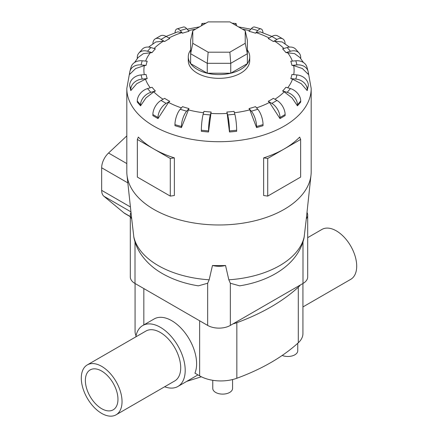 <?xml version="1.0" encoding="UTF-8"?>
<svg xmlns="http://www.w3.org/2000/svg" width="438" height="438" viewBox="0 0 438 438"><rect width="100%" height="100%" fill="white"/><g stroke="black" fill="none" stroke-linecap="round" stroke-linejoin="round"><path stroke-width="0.66" d="M87.261 364.92L145.931 331.046A28.809 16.633 60 0 1 160.335 332.475A28.809 16.633 60 0 1 179.153 357.862A28.809 16.633 60 0 1 174.735 380.945L116.07 414.819A28.809 16.633 -120 0 0 120.488 391.731A28.809 16.633 -120 0 0 101.665 366.349A28.809 16.633 -120 0 0 87.261 364.92A28.809 16.633 -120 0 0 82.848 388.002A28.809 16.633 -120 0 0 101.665 413.39A28.809 16.633 -120 0 0 116.07 414.819M307.695 237.653L321.93 229.435A28.809 16.633 60 0 1 336.335 230.864A28.809 16.633 60 0 1 355.152 256.246A28.809 16.633 60 0 1 350.739 279.334L302.932 306.934M135.84 336.877A35.177 20.307 60 0 1 142.744 325.533L154.154 318.952A35.177 20.307 60 0 1 171.74 320.693A35.177 20.307 60 0 1 194.943 373.16L199.64 375.87A29.959 17.296 0 0 0 236.838 378.262A197.741 114.165 0 0 0 298.294 342.773A29.959 17.296 0 0 0 302.932 333.532L302.932 283.501M142.744 325.533A35.177 20.307 60 0 1 160.335 327.279A35.177 20.307 60 0 1 183.314 358.273A35.177 20.307 60 0 1 177.921 386.458A35.177 20.307 60 0 1 164.644 386.77M101.665 371.052A23.044 13.304 60 0 1 116.722 391.358A23.044 13.304 60 0 1 113.19 409.826A23.044 13.304 60 0 1 101.665 408.687A23.044 13.304 60 0 1 86.609 388.375A23.044 13.304 60 0 1 90.146 369.907A23.044 13.304 60 0 1 101.665 371.052M232.567 379.554L232.567 388.397A9.899 5.716 180 0 1 226.457 393.68A9.899 5.716 180 0 1 215.666 392.443A9.899 5.716 180 0 1 212.764 388.397L212.764 380.299M152.878 114.548A11.525 6.652 120 0 1 161.025 100.433L164.639 98.347A73.338 42.344 0 0 0 167.141 99.864A73.338 42.344 0 0 0 169.769 101.309L168.52 102.421L158.008 118.583L152.878 115.621L152.878 114.548L158.008 117.51A11.525 6.652 -60 0 1 166.161 103.395L169.769 101.309M174.959 124.622A11.525 4.271 106.4 0 1 180.193 109.281L182.509 106.653A73.338 42.344 0 0 0 188.981 108.558L181.431 127.6L174.959 125.695L174.959 124.622L181.431 126.522A11.525 4.271 -73.6 0 1 186.659 111.186L188.981 108.558M201.354 130.261A11.525 1.473 95.2 0 1 203.155 114.28L203.955 111.367A73.338 42.344 0 0 0 211.127 112.024L208.526 131.991L201.354 131.334L201.354 130.261L208.526 130.918A11.525 1.473 -84.8 0 1 210.328 114.937L211.127 112.024M227.152 113.415L226.873 112.024A73.338 42.344 0 0 0 234.045 111.367L234.845 114.28A11.525 1.473 -95.2 0 1 236.646 130.261L236.646 131.334L229.474 131.991L227.152 113.415A75.106 43.362 0 0 1 210.848 113.415M249.824 109.85L249.019 108.558A73.338 42.344 0 0 0 255.491 106.653L257.807 109.281A11.525 4.271 -106.4 0 1 263.041 124.622L263.041 125.695L256.569 127.6L249.824 109.85A75.106 43.362 0 0 1 234.423 112.747M269.479 102.421L268.231 101.309A73.338 42.344 0 0 0 273.361 98.347L276.975 100.433A11.525 6.652 -120 0 1 285.122 114.548L285.122 115.621L279.991 118.588L269.479 102.421A75.106 43.362 0 0 1 256.553 107.863M284.191 91.843L282.62 90.994A73.338 42.344 0 0 0 285.915 87.261L290.465 88.596A11.525 8.382 -138.6 0 1 300.731 101.025L300.731 102.103L297.435 105.837L292.031 97.866L284.191 91.843A75.106 43.362 0 0 1 274.927 99.251M292.524 79.158L290.783 78.61A73.338 42.344 0 0 0 291.916 74.471L296.959 74.931A11.525 9.291 -164.7 0 1 308.341 85.383L307.208 90.6L301.213 83.669L292.524 79.158A75.106 43.362 0 0 1 287.733 87.792M293.663 65.607L291.916 65.377A73.338 42.344 0 0 0 290.783 61.238L295.825 60.778A11.525 9.291 164.7 0 1 306.939 67.14L308.073 71.279A11.525 9.291 -15.3 0 1 308.341 73.288L308.341 74.361L302.351 68.531L293.663 65.607A75.106 43.362 0 0 1 293.728 74.635M303.435 62.497L299.871 57.487L294.604 53.617L285.915 52.593A73.338 42.344 0 0 0 282.62 48.859L287.169 47.523A11.525 8.382 138.6 0 1 295.809 49.302L299.105 53.036A11.525 8.382 -41.4 0 1 300.731 57.641L300.731 58.599M289.409 47.09L282.176 41.966L274.61 41.167L273.361 41.506A73.338 42.344 0 0 0 270.859 39.984A73.338 42.344 0 0 0 268.231 38.539L271.839 36.453A11.525 6.652 120 0 1 277.604 35.883L282.734 38.845A11.525 6.652 -60 0 1 285.122 43.91M190.634 50.014A30.731 17.739 0 0 0 188.269 56.841L188.269 60.603A30.731 17.739 0 0 0 197.27 73.146A30.731 17.739 0 0 0 230.76 76.995A30.731 17.739 0 0 0 249.731 60.603L249.731 56.841A30.731 17.739 0 0 0 247.366 50.014M267.722 158.463L267.722 196.098L263.638 195.523L263.638 157.888A92.188 53.222 0 0 0 284.185 148.958A92.188 53.222 0 0 0 299.658 137.094L300.649 139.454L267.722 158.463L263.638 157.888M129.725 72.281L126.812 88.487L126.812 171.756A92.188 53.222 0 0 0 126.993 175.047A92.188 53.222 0 0 0 153.815 209.391A92.188 53.222 0 0 0 251.626 221.535A92.188 53.222 0 0 0 311.007 175.047A92.188 53.222 0 0 0 311.188 171.756L311.188 88.487L308.275 72.281M174.362 157.888L170.278 158.463L153.815 148.958A92.188 53.222 0 0 0 174.362 157.888L174.362 195.523L170.278 196.098L137.351 177.089L137.351 139.454L138.342 137.094A92.188 53.222 0 0 0 153.815 148.958L137.351 139.454M126.993 175.047L131.624 218.206A87.545 50.545 0 0 0 131.701 218.852L133.918 237.708C135.167 243.572 137.472 249.019 140.839 254.051C146.259 261.979 153.481 268.516 162.509 273.651C173.059 279.658 185.011 283.72 198.359 285.839L207.661 283.249L209.167 279.8L212.463 265.477A87.545 50.545 0 0 0 225.537 265.477L228.833 279.8L230.339 283.249L239.641 285.839C271.04 280.9 298.387 264.087 304.082 237.708L306.299 218.852A87.545 50.545 0 0 0 306.376 218.206L311.007 175.047M188.269 56.841A30.731 17.739 0 0 0 197.27 69.385A30.731 17.739 0 0 0 230.76 73.228A30.731 17.739 0 0 0 249.731 56.841M131.701 218.852A16.031 9.258 180 0 1 130.305 215.074L130.305 276.92A16.031 9.258 0 0 0 135.003 283.463L207.661 325.412A16.031 9.258 0 0 0 230.339 325.412L302.997 283.463A16.031 9.258 0 0 0 307.695 276.92L307.695 215.074A16.031 9.258 180 0 1 306.299 218.852M192.775 43.313L192.775 30.77L208.138 21.9L229.862 21.9L245.225 30.77L245.225 43.313L229.862 52.182L208.138 52.182L192.775 43.313L190.634 53.726L190.634 40.159L192.775 30.77M245.225 43.313L247.366 53.726L230.749 63.318L230.749 73.217L247.366 63.625L247.366 40.159L245.225 30.77M230.749 73.217L207.251 73.217L207.251 63.318L230.749 63.318L229.862 52.182M207.251 73.217L190.634 63.625L190.634 53.726L207.251 63.318L208.138 52.182M126.812 135.917L108.542 153.026A13.83 7.983 120 0 0 101.665 167.776L101.665 190.36A13.83 7.983 120 0 0 103.888 196.24L123.981 212.895A24.774 14.306 120 0 0 125.131 213.695L130.305 216.684M170.278 158.463L170.278 196.098M267.722 196.098L300.649 177.089L300.649 139.454M153.809 91.843L145.969 97.866L140.565 105.837L140.565 104.759A11.525 8.382 -41.4 0 1 150.831 92.33L155.381 90.994L153.809 91.843A75.106 43.362 0 0 0 163.073 99.251M140.565 105.837L137.269 102.103L137.269 101.025A11.525 8.382 138.6 0 1 147.535 88.596L152.085 87.261A73.338 42.344 0 0 0 155.381 90.994M145.476 79.158L136.787 83.669L130.792 90.6L129.659 85.383L130.792 89.522A11.525 9.291 -15.3 0 1 142.175 79.07L147.217 78.61L145.476 79.158A75.106 43.362 0 0 0 150.267 87.792M144.337 65.607L135.649 68.531L129.659 74.361L129.659 73.288A11.525 9.291 15.3 0 1 129.927 71.279A11.525 9.291 15.3 0 1 141.041 64.917L146.084 65.377L144.337 65.607A75.106 43.362 0 0 0 144.272 74.635M137.269 58.599L137.269 57.641A11.525 8.382 41.4 0 1 138.895 53.036A11.525 8.382 41.4 0 1 147.535 51.257L152.085 52.593L143.396 53.617L138.129 57.487L134.565 62.497M152.878 43.91A11.525 6.652 60 0 1 155.266 38.845A11.525 6.652 60 0 1 161.025 39.42L164.639 41.506L163.39 41.167L155.824 41.966L148.591 47.09M175.014 32.79A11.525 4.271 73.6 0 1 176.941 28.924A11.525 4.271 73.6 0 1 180.193 30.567L182.509 33.195L181.71 32.675L177.817 31.832L166.095 36.42M271.905 36.42L260.183 31.832L256.29 32.675L255.491 33.195A73.338 42.344 0 0 0 249.019 31.295L251.341 28.667A11.525 4.271 106.4 0 1 254.593 27.019L261.059 28.924A11.525 4.271 -73.6 0 1 262.986 32.79M130.792 90.6L130.792 89.522M129.659 85.383A11.525 9.291 164.7 0 1 141.041 74.931L146.084 74.471A73.338 42.344 0 0 0 147.217 78.61M129.927 71.279L131.061 67.14A11.525 9.291 -164.7 0 1 142.175 60.778L147.217 61.238A73.338 42.344 0 0 0 146.084 65.377M138.895 53.036L142.191 49.302A11.525 8.382 -138.6 0 1 150.831 47.523L155.381 48.859A73.338 42.344 0 0 0 152.085 52.593M155.266 38.845L160.396 35.883A11.525 6.652 -120 0 1 166.161 36.453L169.769 38.539A73.338 42.344 0 0 0 164.639 41.506M176.941 28.924L183.407 27.019A11.525 4.271 -106.4 0 1 186.659 28.667L188.981 31.295A73.338 42.344 0 0 0 182.509 33.195M201.447 25.76A11.525 1.473 84.8 0 1 202.11 23.504A11.525 1.473 84.8 0 1 202.953 24.889M235.047 24.889A11.525 1.473 -84.8 0 1 235.89 23.504A11.525 1.473 -84.8 0 1 236.553 25.76M255.491 33.195L257.807 30.567A11.525 4.271 -73.6 0 1 261.059 28.924M273.361 41.506L276.975 39.42A11.525 6.652 -60 0 1 282.734 38.845M285.915 52.593L290.465 51.257A11.525 8.382 -41.4 0 1 299.105 53.036M291.916 65.377L296.959 64.917A11.525 9.291 -15.3 0 1 308.073 71.279M290.783 78.61L295.825 79.07A11.525 9.291 15.3 0 1 307.208 89.522L307.208 90.6M282.62 90.994L287.169 92.33A11.525 8.382 41.4 0 1 297.435 104.759L297.435 105.837M268.231 101.309L271.839 103.395A11.525 6.652 60 0 1 279.991 117.51L279.991 118.583M249.019 108.558L251.341 111.186A11.525 4.271 73.6 0 1 256.569 126.522L256.569 127.6M226.873 112.024L227.672 114.937A11.525 1.473 84.8 0 1 229.474 130.918L229.474 131.991M208.526 131.991L208.526 130.918M181.431 127.6L181.431 126.522M158.008 118.583L158.008 117.51M225.537 265.477A16.031 9.258 180 0 1 212.463 265.477M130.305 215.074A16.031 9.258 180 0 1 131 212.386M307 212.386A16.031 9.258 180 0 1 307.695 215.074M297.752 343.272L297.752 350.767A9.899 5.716 180 0 1 292.436 355.831A9.899 5.716 180 0 1 282.192 355.453M135.068 283.501L135.068 331.424A29.959 17.296 0 0 0 136.043 335.804M300.358 284.985A29.959 17.296 180 0 1 298.294 287.213A197.741 114.165 180 0 1 236.838 322.696A29.959 17.296 180 0 1 232.972 323.89M201.37 376.795L186.763 381.356M168.52 102.421A75.106 43.362 0 0 0 181.447 107.863M188.176 109.85A75.106 43.362 0 0 0 203.577 112.747M292.387 61.096A75.106 43.362 0 0 0 287.487 52.516M283.895 48.481A75.106 43.362 0 0 0 274.61 41.167M126.812 88.487A92.188 53.222 0 0 0 153.815 126.122A92.188 53.222 0 0 0 254.275 137.658A92.188 53.222 0 0 0 311.188 88.487M133.678 236.213A85.886 49.587 0 0 0 158.266 265.603A85.886 49.587 0 0 0 209.167 279.8M228.833 279.8A85.886 49.587 0 0 0 304.322 236.213M130.305 216.547L123.981 212.895M126.812 163.577L108.542 153.026M127.83 182.881L101.665 167.776M130.415 206.955L101.665 190.36M130.94 211.861L103.888 196.24M147.535 88.596L150.831 92.33M137.269 101.025L140.565 104.759M150.513 52.516A75.106 43.362 0 0 0 145.613 61.096M163.39 41.167A75.106 43.362 0 0 0 154.105 48.481M181.71 32.675A75.106 43.362 0 0 0 168.871 38.024M195.676 29.094A75.106 43.362 0 0 0 188.455 30.698M249.545 30.698A75.106 43.362 0 0 0 242.323 29.094M269.129 38.024A75.106 43.362 0 0 0 256.29 32.675M141.041 74.931L142.175 79.07M142.175 60.778L141.041 64.917M150.831 47.523L147.535 51.257M166.161 36.453L161.025 39.42M186.659 28.667L180.193 30.567M257.807 30.567L251.341 28.667M276.975 39.42L271.839 36.453M290.465 51.257L287.169 47.523M296.959 64.917L295.825 60.778M295.825 79.07L296.959 74.931M307.208 89.522L308.341 85.383M287.169 92.33L290.465 88.596M297.435 104.759L300.731 101.025M271.839 103.395L276.975 100.433M279.991 117.51L285.122 114.548M251.341 111.186L257.807 109.281M256.569 126.522L263.041 124.622M227.672 114.937L234.845 114.28M229.474 130.918L236.646 130.261M203.155 114.28L210.328 114.937M180.193 109.281L186.659 111.186M161.025 100.433L166.161 103.395M230.339 325.412L230.339 283.249M302.997 283.463L302.997 241.896M207.661 325.412L207.661 283.249M135.003 283.463L135.003 241.896M199.64 320.78L199.64 375.87M143.839 288.565L143.839 324.903M298.294 287.213L298.294 342.773M236.838 322.696L236.838 378.262M197.949 374.895L177.921 386.458M187.136 29.204L199.531 26.866M238.469 26.866L250.864 29.204M205.969 23.154L202.11 23.504M235.89 23.504L232.03 23.154"/></g></svg>
